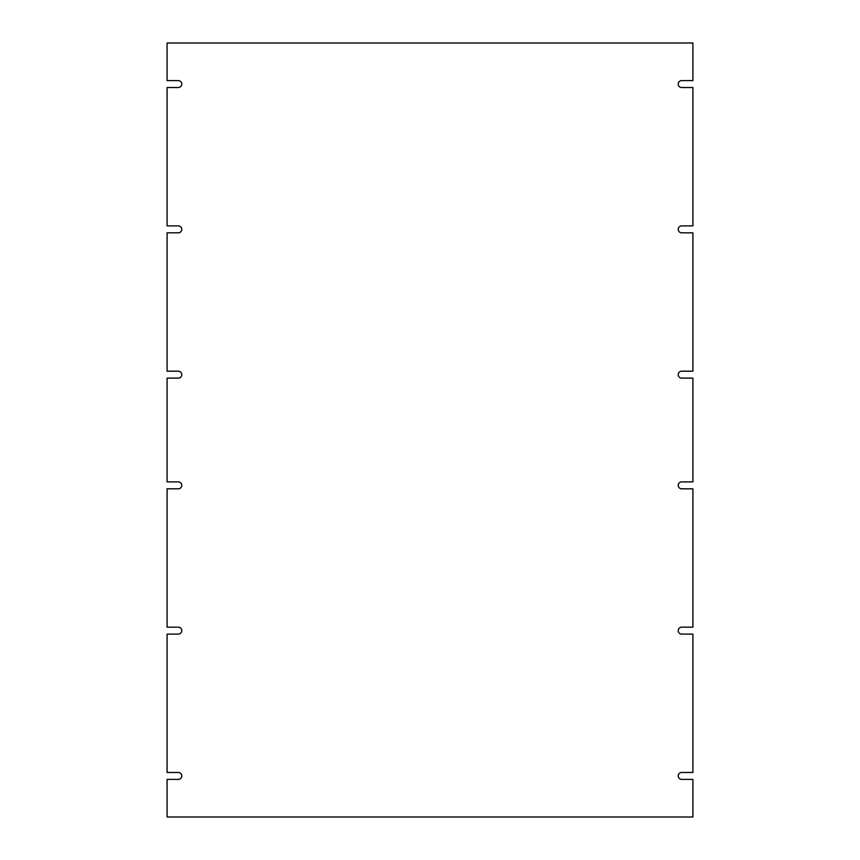 <?xml version="1.0" encoding="UTF-8"?>
<svg xmlns="http://www.w3.org/2000/svg" width="860" height="860" viewBox="0 0 860 860"><rect width="100%" height="100%" fill="white"/><g stroke="black" fill="none" stroke-linecap="round" stroke-linejoin="round"><path stroke-width="1.29" d="M681.668 488.813L692.913 488.813L692.913 627.176L681.668 627.176A3.462 3.462 0 0 0 678.207 630.638A3.462 3.462 0 0 0 681.668 634.1L692.913 634.1L692.913 772.474L681.668 772.474A3.462 3.462 0 0 0 678.207 775.935A3.462 3.462 0 0 0 681.668 779.386L692.913 779.386L692.913 817L167.087 817L167.087 779.386L178.332 779.386A3.462 3.462 0 0 0 181.793 775.935A3.462 3.462 0 0 0 178.332 772.474L167.087 772.474L167.087 634.1L178.332 634.1A3.462 3.462 0 0 0 181.793 630.638A3.462 3.462 0 0 0 178.332 627.176L167.087 627.176L167.087 488.813L178.332 488.813A3.462 3.462 0 0 0 181.793 485.352A3.462 3.462 0 0 0 178.332 481.89L167.087 481.89L167.087 378.11L178.332 378.11A3.462 3.462 0 0 0 181.793 374.648A3.462 3.462 0 0 0 178.332 371.187L167.087 371.187L167.087 232.823L178.332 232.823A3.462 3.462 0 0 0 181.793 229.362A3.462 3.462 0 0 0 178.332 225.9L167.087 225.9L167.087 87.526L178.332 87.526A3.462 3.462 0 0 0 181.793 84.065A3.462 3.462 0 0 0 178.332 80.614L167.087 80.614L167.087 43L692.913 43L692.913 80.614L681.668 80.614A3.462 3.462 0 0 0 678.207 84.065A3.462 3.462 0 0 0 681.668 87.526L692.913 87.526L692.913 225.9L681.668 225.9A3.462 3.462 0 0 0 678.207 229.362A3.462 3.462 0 0 0 681.668 232.823L692.913 232.823L692.913 371.187L681.668 371.187A3.462 3.462 0 0 0 678.207 374.648A3.462 3.462 0 0 0 681.668 378.11L692.913 378.11L692.913 481.89L681.668 481.89A3.462 3.462 0 0 0 678.207 485.352A3.462 3.462 0 0 0 681.668 488.813"/></g></svg>
